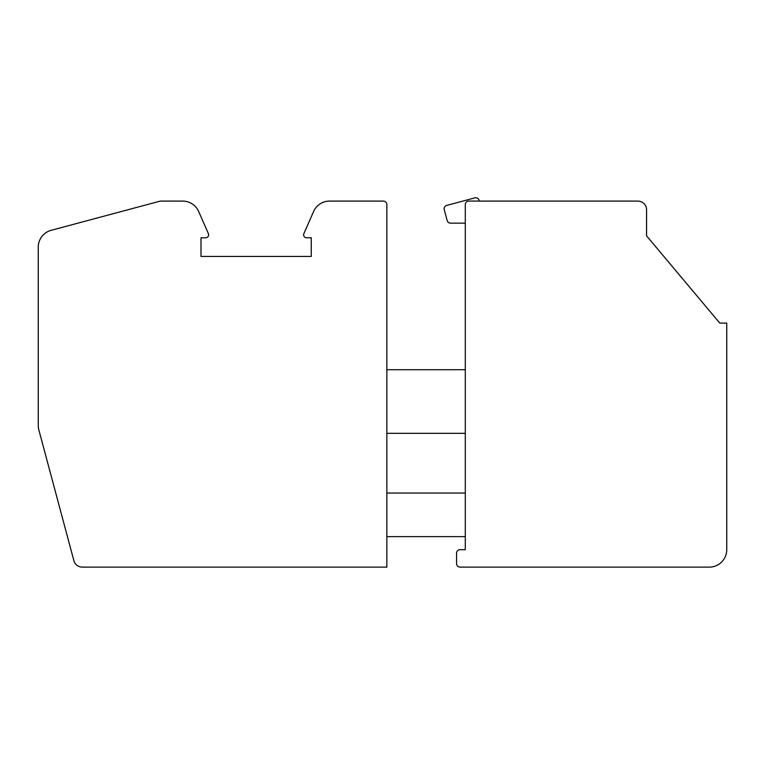 <?xml version="1.0" encoding="UTF-8"?>
<svg xmlns="http://www.w3.org/2000/svg" width="765" height="765" viewBox="0 0 765 765"><rect width="100%" height="100%" fill="white"/><g stroke="black" fill="none" stroke-linecap="round" stroke-linejoin="round"><path stroke-width="1.15" d="M465.292 536.619L386.861 536.619M465.292 493.043L386.861 493.043M465.292 204.571A3.49 3.49 0 0 1 468.782 201.09L637.857 201.09A8.711 8.711 0 0 1 646.568 209.801L646.568 235.85L719.779 323.098L726.75 323.098L726.75 549.691A17.432 17.432 0 0 1 709.318 567.123L460.061 567.123A3.49 3.49 0 0 1 456.581 563.642L456.581 553.181A3.49 3.49 0 0 1 460.061 549.691L465.292 549.691L465.292 204.571M465.292 433.344L386.861 433.344M386.861 369.724L465.292 369.724M386.861 567.123L386.861 204.571A3.49 3.49 0 0 0 383.37 201.09L329.552 201.09A17.432 17.432 0 0 0 313.602 211.503L303.877 233.621A2.964 2.964 0 0 0 306.593 237.781L311.25 237.781L311.25 256.428L201.004 256.428L201.004 237.781L205.67 237.781A2.964 2.964 0 0 0 208.386 233.621L198.661 211.503A17.432 17.432 0 0 0 182.701 201.09L160.258 201.09L51.169 230.313A17.432 17.432 0 0 0 38.25 247.152L38.25 425.388A17.432 17.432 0 0 0 38.843 429.901L73.88 560.669A8.711 8.711 0 0 0 82.304 567.123L386.861 567.123M479.311 201.09L479.12 200.344A3.49 3.49 0 0 0 474.845 197.877L446.722 205.412A3.49 3.49 0 0 0 444.255 209.687L447.171 220.569A3.49 3.49 0 0 0 450.537 223.151L465.292 223.151"/></g></svg>
